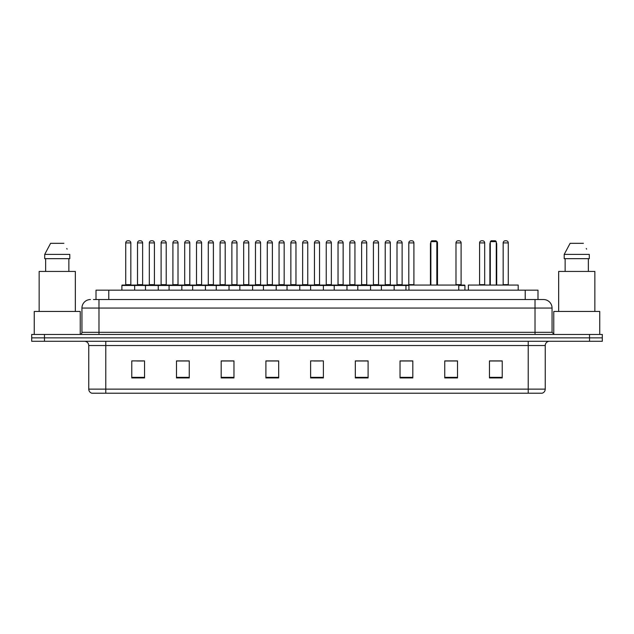 <?xml version="1.0" encoding="UTF-8"?>
<svg xmlns="http://www.w3.org/2000/svg" width="634" height="634" viewBox="0 0 634 634"><rect width="100%" height="100%" fill="white"/><g stroke="black" fill="none" stroke-linecap="round" stroke-linejoin="round"><path stroke-width="0.95" d="M96.003 299.541L96.003 290.174L537.997 290.174L537.997 299.541M93.642 299.541L540.556 299.541M93.444 299.541L98.983 299.541L98.983 308.061L81.945 308.061L81.945 332.327A2.132 2.132 0 0 1 79.821 334.459M90.464 299.541A8.519 8.519 0 0 0 81.945 308.061M552.056 308.061L535.017 308.061L535.017 299.541L543.536 299.541A8.519 8.519 0 0 1 552.056 308.061L552.056 332.327L554.179 334.459M44.475 334.459L31.7 334.459L31.7 337.867L44.475 337.867L31.7 337.867L31.7 341.274L44.475 341.274L44.475 337.867L589.525 337.867L44.475 337.867L44.475 334.459L589.525 334.459L589.525 337.867L602.3 337.867L589.525 337.867L589.525 341.274L44.475 341.274M602.3 334.459L602.3 337.867L602.3 334.459L589.525 334.459M541.959 393.223L528.209 393.223L528.209 389.133L545.24 389.133L545.24 345.53A4.256 4.256 0 0 1 549.496 341.274M541.832 393.223L91.827 393.223A4.256 4.256 0 0 1 88.76 389.133L88.76 345.53C88.506 342.946 87.088 341.528 84.504 341.274M502.231 377.935L502.231 360.904L489.456 360.904L489.456 377.935L502.231 377.935M457.518 377.935L457.518 360.904L444.743 360.904L444.743 377.935L457.518 377.935M412.813 377.935L412.813 360.904L400.038 360.904L400.038 377.935L412.813 377.935M368.1 377.935L368.1 360.904L355.325 360.904L355.325 377.935L368.1 377.935M144.544 377.935L144.544 360.904L131.769 360.904L131.769 377.935L144.544 377.935M189.257 377.935L189.257 360.904L176.482 360.904L176.482 377.935L189.257 377.935M233.962 377.935L233.962 360.904L221.187 360.904L221.187 377.935L233.962 377.935M278.675 377.935L278.675 360.904L265.9 360.904L265.9 377.935L278.675 377.935M323.388 377.935L323.388 360.904L310.612 360.904L310.612 377.935L323.388 377.935M602.3 341.274L602.3 337.867L602.3 341.274L589.525 341.274M408.169 360.992L402.756 360.992M455.347 360.992L450.243 360.992M278.421 360.992L273.016 360.992M266.629 360.992L278.675 360.992M231.244 360.992L225.831 360.992M184.058 360.992L178.653 360.992M136.881 360.992L143.268 360.992M355.325 360.992L367.371 360.992M360.984 360.992L355.579 360.992M313.806 360.992L320.194 360.992M233.962 360.992L221.187 360.992M189.257 360.992L176.482 360.992M412.813 360.992L400.038 360.992M457.518 360.992L444.743 360.992M502.231 360.992L489.456 360.992M80.241 334.419L80.241 311.46L34.252 311.46L34.252 334.459M75.343 311.46L75.343 271.439L39.149 271.439L39.149 311.46M68.86 258.664L68.86 271.439L68.86 258.664M44.705 254.4L50.601 243.329L44.705 254.4L44.705 258.664L69.795 258.664L69.795 254.4L44.705 254.4M67.101 249.146L66.768 248.504M45.64 258.664L45.64 271.439M63.899 243.329L50.601 243.329M458.754 290.174L458.754 285.062L408.938 285.062L408.938 290.174M430.866 241.633L431.714 240.777L435.978 240.777L436.826 241.633L430.866 241.633L430.866 285.062M436.826 241.633L436.826 285.062M437.254 285.062L437.254 244.185A3.408 3.408 0 0 0 436.826 242.537M430.438 285.062L430.438 244.185L430.866 244.185M518.2 290.174L518.2 285.062L468.375 285.062L468.375 290.174M490.312 241.633L491.16 240.777L495.416 240.777L496.271 241.633L490.312 241.633L490.312 285.062M496.271 241.633L496.271 285.062M496.699 285.062L496.699 244.185A3.408 3.408 0 0 0 496.271 242.537M489.884 285.062L489.884 244.185L490.312 244.185M599.748 334.459L599.748 311.46L553.759 311.46L553.759 334.419M594.851 311.46L594.851 271.439L558.657 271.439L558.657 311.46M564.205 254.4L570.101 243.329L564.205 254.4L564.205 258.664L589.295 258.664L589.295 254.4L564.205 254.4M586.601 249.146L586.268 248.504M565.14 258.664L565.14 271.439M588.36 271.439L588.36 258.664M583.399 243.329L570.101 243.329M408.938 285.49L121.887 285.49A0.428 0.428 0 0 1 122.314 285.062L134.242 285.062A0.428 0.428 0 0 1 134.662 285.49L134.662 290.174M130.834 284.634A0.428 0.428 0 0 0 131.254 285.062A0.428 0.428 0 0 1 130.834 284.634L130.834 242.909A2.132 2.132 0 0 0 128.702 240.777L127.854 240.777L128.702 240.777A2.132 2.132 0 0 1 130.834 242.909L125.722 242.909A2.132 2.132 0 0 1 127.854 240.777A2.132 2.132 0 0 0 125.722 242.909L125.722 284.634A0.428 0.428 0 0 1 125.294 285.062A0.428 0.428 0 0 0 125.722 284.634L130.834 284.634M134.242 285.062L122.314 285.062A0.428 0.428 0 0 0 121.887 285.49L121.887 290.174M145.479 290.174L145.479 285.49A0.428 0.428 0 0 1 145.907 285.062L157.826 285.062A0.428 0.428 0 0 1 158.254 285.49L158.254 290.174M154.419 284.634A0.428 0.428 0 0 0 154.847 285.062A0.428 0.428 0 0 1 154.419 284.634L154.419 242.909A2.132 2.132 0 0 0 152.295 240.777L151.439 240.777L152.295 240.777A2.132 2.132 0 0 1 154.419 242.909L149.315 242.909A2.132 2.132 0 0 1 151.439 240.777A2.132 2.132 0 0 0 149.315 242.909L149.315 284.634A0.428 0.428 0 0 1 148.887 285.062A0.428 0.428 0 0 0 149.315 284.634L154.419 284.634M169.072 290.174L169.072 285.49A0.428 0.428 0 0 1 169.492 285.062L181.419 285.062A0.428 0.428 0 0 1 181.847 285.49L181.847 290.174M178.011 284.634A0.428 0.428 0 0 0 178.439 285.062A0.428 0.428 0 0 1 178.011 284.634L178.011 242.909A2.132 2.132 0 0 0 175.88 240.777L175.032 240.777L175.88 240.777A2.132 2.132 0 0 1 178.011 242.909L172.9 242.909A2.132 2.132 0 0 1 175.032 240.777A2.132 2.132 0 0 0 172.9 242.909L172.9 284.634A0.428 0.428 0 0 1 172.48 285.062A0.428 0.428 0 0 0 172.9 284.634L178.011 284.634M192.657 290.174L192.657 285.49A0.428 0.428 0 0 1 193.085 285.062L205.012 285.062A0.428 0.428 0 0 1 205.432 285.49L205.432 290.174M201.604 284.634A0.428 0.428 0 0 0 202.032 285.062A0.428 0.428 0 0 1 201.604 284.634L201.604 242.909A2.132 2.132 0 0 0 199.472 240.777L198.624 240.777L199.472 240.777A2.132 2.132 0 0 1 201.604 242.909L196.492 242.909A2.132 2.132 0 0 1 198.624 240.777A2.132 2.132 0 0 0 196.492 242.909L196.492 284.634A0.428 0.428 0 0 1 196.065 285.062A0.428 0.428 0 0 0 196.492 284.634L201.604 284.634M216.249 290.174L216.249 285.49A0.428 0.428 0 0 1 216.677 285.062L228.597 285.062A0.428 0.428 0 0 1 229.025 285.49L229.025 290.174M225.197 284.634A0.428 0.428 0 0 0 225.617 285.062A0.428 0.428 0 0 1 225.197 284.634L225.197 242.909A2.132 2.132 0 0 0 223.065 240.777L222.209 240.777L223.065 240.777A2.132 2.132 0 0 1 225.197 242.909L220.085 242.909A2.132 2.132 0 0 1 222.209 240.777A2.132 2.132 0 0 0 220.085 242.909L220.085 284.634A0.428 0.428 0 0 1 219.657 285.062A0.428 0.428 0 0 0 220.085 284.634L225.197 284.634M239.842 290.174L239.842 285.49A0.428 0.428 0 0 1 240.27 285.062L252.189 285.062A0.428 0.428 0 0 1 252.617 285.49L252.617 290.174M248.782 284.634A0.428 0.428 0 0 0 249.21 285.062A0.428 0.428 0 0 1 248.782 284.634L248.782 242.909A2.132 2.132 0 0 0 246.658 240.777L245.802 240.777L246.658 240.777A2.132 2.132 0 0 1 248.782 242.909L243.67 242.909A2.132 2.132 0 0 1 245.802 240.777A2.132 2.132 0 0 0 243.67 242.909L243.67 284.634A0.428 0.428 0 0 1 243.25 285.062A0.428 0.428 0 0 0 243.67 284.634L248.782 284.634M263.435 290.174L263.435 285.49A0.428 0.428 0 0 1 263.855 285.062L275.782 285.062A0.428 0.428 0 0 1 276.21 285.49L276.21 290.174M272.374 284.634A0.428 0.428 0 0 0 272.802 285.062A0.428 0.428 0 0 1 272.374 284.634L272.374 242.909A2.132 2.132 0 0 0 270.243 240.777L269.395 240.777L270.243 240.777A2.132 2.132 0 0 1 272.374 242.909L267.263 242.909A2.132 2.132 0 0 1 269.395 240.777A2.132 2.132 0 0 0 267.263 242.909L267.263 284.634A0.428 0.428 0 0 1 266.835 285.062A0.428 0.428 0 0 0 267.263 284.634L272.374 284.634M287.02 290.174L287.02 285.49A0.428 0.428 0 0 1 287.448 285.062L299.375 285.062A0.428 0.428 0 0 1 299.795 285.49L299.795 290.174M295.967 284.634A0.428 0.428 0 0 0 296.387 285.062A0.428 0.428 0 0 1 295.967 284.634L295.967 242.909A2.132 2.132 0 0 0 293.835 240.777L292.987 240.777L293.835 240.777A2.132 2.132 0 0 1 295.967 242.909L290.855 242.909A2.132 2.132 0 0 1 292.987 240.777A2.132 2.132 0 0 0 290.855 242.909L290.855 284.634A0.428 0.428 0 0 1 290.427 285.062A0.428 0.428 0 0 0 290.855 284.634L295.967 284.634M310.612 290.174L310.612 285.49A0.428 0.428 0 0 1 311.04 285.062L322.96 285.062A0.428 0.428 0 0 1 323.388 285.49L323.388 290.174M319.552 284.634A0.428 0.428 0 0 0 319.98 285.062A0.428 0.428 0 0 1 319.552 284.634L319.552 242.909A2.132 2.132 0 0 0 317.428 240.777L316.572 240.777L317.428 240.777A2.132 2.132 0 0 1 319.552 242.909L314.448 242.909A2.132 2.132 0 0 1 316.572 240.777A2.132 2.132 0 0 0 314.448 242.909L314.448 284.634A0.428 0.428 0 0 1 314.02 285.062A0.428 0.428 0 0 0 314.448 284.634L319.552 284.634M334.205 290.174L334.205 285.49A0.428 0.428 0 0 1 334.625 285.062L346.552 285.062A0.428 0.428 0 0 1 346.98 285.49L346.98 290.174M343.145 284.634A0.428 0.428 0 0 0 343.573 285.062A0.428 0.428 0 0 1 343.145 284.634L343.145 242.909A2.132 2.132 0 0 0 341.013 240.777L340.165 240.777L341.013 240.777A2.132 2.132 0 0 1 343.145 242.909L338.033 242.909A2.132 2.132 0 0 1 340.165 240.777A2.132 2.132 0 0 0 338.033 242.909L338.033 284.634A0.428 0.428 0 0 1 337.613 285.062A0.428 0.428 0 0 0 338.033 284.634L343.145 284.634M357.79 290.174L357.79 285.49A0.428 0.428 0 0 1 358.218 285.062L370.145 285.062A0.428 0.428 0 0 1 370.565 285.49L370.565 290.174M366.737 284.634A0.428 0.428 0 0 0 367.165 285.062A0.428 0.428 0 0 1 366.737 284.634L366.737 242.909A2.132 2.132 0 0 0 364.605 240.777L363.757 240.777L364.605 240.777A2.132 2.132 0 0 1 366.737 242.909L361.626 242.909A2.132 2.132 0 0 1 363.757 240.777A2.132 2.132 0 0 0 361.626 242.909L361.626 284.634A0.428 0.428 0 0 1 361.198 285.062A0.428 0.428 0 0 0 361.626 284.634L366.737 284.634M381.383 290.174L381.383 285.49A0.428 0.428 0 0 1 381.811 285.062L393.73 285.062A0.428 0.428 0 0 1 394.158 285.49L394.158 290.174M390.33 284.634A0.428 0.428 0 0 0 390.75 285.062A0.428 0.428 0 0 1 390.33 284.634L390.33 242.909A2.132 2.132 0 0 0 388.198 240.777L387.342 240.777L388.198 240.777A2.132 2.132 0 0 1 390.33 242.909L385.218 242.909A2.132 2.132 0 0 1 387.342 240.777A2.132 2.132 0 0 0 385.218 242.909L385.218 284.634A0.428 0.428 0 0 1 384.79 285.062A0.428 0.428 0 0 0 385.218 284.634L390.33 284.634M146.034 285.062L134.107 285.062M137.515 242.909A2.132 2.132 0 0 1 139.646 240.777L140.494 240.777A2.132 2.132 0 0 1 142.626 242.909L137.515 242.909L137.515 284.634A0.428 0.428 0 0 1 137.095 285.062M142.626 242.909L142.626 284.634A0.428 0.428 0 0 0 143.054 285.062M169.627 285.062L157.7 285.062M161.107 242.909A2.132 2.132 0 0 1 163.239 240.777L164.087 240.777A2.132 2.132 0 0 1 166.219 242.909L161.107 242.909L161.107 284.634A0.428 0.428 0 0 1 160.679 285.062M166.219 242.909L166.219 284.634A0.428 0.428 0 0 0 166.639 285.062M193.212 285.062L181.292 285.062M184.7 242.909A2.132 2.132 0 0 1 186.824 240.777L187.68 240.777A2.132 2.132 0 0 1 189.804 242.909L184.7 242.909L184.7 284.634A0.428 0.428 0 0 1 184.272 285.062M189.804 242.909L189.804 284.634A0.428 0.428 0 0 0 190.232 285.062M216.804 285.062L204.885 285.062M208.285 242.909A2.132 2.132 0 0 1 210.417 240.777L211.273 240.777A2.132 2.132 0 0 1 213.396 242.909L208.285 242.909L208.285 284.634A0.428 0.428 0 0 1 207.865 285.062M213.396 242.909L213.396 284.634A0.428 0.428 0 0 0 213.824 285.062M240.397 285.062L228.47 285.062M231.878 242.909A2.132 2.132 0 0 1 234.009 240.777L234.857 240.777A2.132 2.132 0 0 1 236.989 242.909L231.878 242.909L231.878 284.634A0.428 0.428 0 0 1 231.45 285.062M236.989 242.909L236.989 284.634A0.428 0.428 0 0 0 237.417 285.062M263.982 285.062L252.063 285.062M255.47 242.909A2.132 2.132 0 0 1 257.594 240.777L258.45 240.777A2.132 2.132 0 0 1 260.582 242.909L255.47 242.909L255.47 284.634A0.428 0.428 0 0 1 255.042 285.062M260.582 242.909L260.582 284.634A0.428 0.428 0 0 0 261.002 285.062M287.574 285.062L275.655 285.062M279.063 242.909A2.132 2.132 0 0 1 281.187 240.777L282.043 240.777A2.132 2.132 0 0 1 284.167 242.909L279.063 242.909L279.063 284.634A0.428 0.428 0 0 1 278.635 285.062M284.167 242.909L284.167 284.634A0.428 0.428 0 0 0 284.595 285.062M311.167 285.062L299.24 285.062M302.648 242.909A2.132 2.132 0 0 1 304.78 240.777L305.628 240.777A2.132 2.132 0 0 1 307.759 242.909L302.648 242.909L302.648 284.634A0.428 0.428 0 0 1 302.228 285.062M307.759 242.909L307.759 284.634A0.428 0.428 0 0 0 308.187 285.062M334.76 285.062L322.833 285.062M326.241 242.909A2.132 2.132 0 0 1 328.372 240.777L329.22 240.777A2.132 2.132 0 0 1 331.352 242.909L326.241 242.909L326.241 284.634A0.428 0.428 0 0 1 325.813 285.062M331.352 242.909L331.352 284.634A0.428 0.428 0 0 0 331.772 285.062M358.345 285.062L346.426 285.062M349.833 242.909A2.132 2.132 0 0 1 351.957 240.777L352.813 240.777A2.132 2.132 0 0 1 354.937 242.909L349.833 242.909L349.833 284.634A0.428 0.428 0 0 1 349.405 285.062M354.937 242.909L354.937 284.634A0.428 0.428 0 0 0 355.365 285.062M381.937 285.062L370.018 285.062M373.418 242.909A2.132 2.132 0 0 1 375.55 240.777L376.406 240.777A2.132 2.132 0 0 1 378.53 242.909L373.418 242.909L373.418 284.634A0.428 0.428 0 0 1 372.998 285.062M378.53 242.909L378.53 284.634A0.428 0.428 0 0 0 378.958 285.062M405.95 290.174L405.95 285.49A0.428 0.428 0 0 0 405.53 285.062L393.603 285.062M397.011 242.909A2.132 2.132 0 0 1 399.143 240.777L399.991 240.777A2.132 2.132 0 0 1 402.122 242.909L397.011 242.909L397.011 284.634A0.428 0.428 0 0 1 396.583 285.062M402.122 242.909L402.122 284.634A0.428 0.428 0 0 0 402.55 285.062M145.907 285.062L157.826 285.062M169.492 285.062L181.419 285.062M193.085 285.062L205.012 285.062M216.677 285.062L228.597 285.062M240.27 285.062L252.189 285.062M263.855 285.062L275.782 285.062M287.448 285.062L299.375 285.062M311.04 285.062L322.96 285.062M334.625 285.062L346.552 285.062M358.218 285.062L370.145 285.062M381.811 285.062L393.73 285.062M405.403 285.062L408.938 285.062M408.803 242.909A2.132 2.132 0 0 1 410.935 240.777L411.791 240.777A2.132 2.132 0 0 1 413.915 242.909L408.803 242.909L408.803 284.634A0.428 0.428 0 0 1 408.383 285.062M413.915 242.909L413.915 284.634A0.428 0.428 0 0 0 414.343 285.062M436.097 240.904A2.132 2.132 0 0 1 437.508 242.909L437.508 284.634A0.428 0.428 0 0 0 437.935 285.062M464.928 290.174L464.928 285.49A0.428 0.428 0 0 0 464.508 285.062L458.754 285.062M455.989 242.909A2.132 2.132 0 0 1 458.12 240.777L458.968 240.777A2.132 2.132 0 0 1 461.1 242.909L455.989 242.909L455.989 284.634A0.428 0.428 0 0 1 455.561 285.062M461.1 242.909L461.1 284.634A0.428 0.428 0 0 0 461.52 285.062M479.581 242.909A2.132 2.132 0 0 1 481.705 240.777L482.561 240.777A2.132 2.132 0 0 1 484.685 242.909L479.581 242.909L479.581 284.634A0.428 0.428 0 0 1 479.153 285.062M484.685 242.909L484.685 284.634A0.428 0.428 0 0 0 485.113 285.062M503.166 242.909A2.132 2.132 0 0 1 505.298 240.777L506.146 240.777A2.132 2.132 0 0 1 508.278 242.909L503.166 242.909L503.166 284.634A0.428 0.428 0 0 1 502.746 285.062M508.278 242.909L508.278 284.634A0.428 0.428 0 0 0 508.706 285.062M108.779 299.541L108.779 290.174M525.221 299.541L525.221 290.174M98.983 334.459L98.983 332.327L552.056 332.327M81.945 332.327L98.983 332.327L98.983 308.061L535.017 308.061L535.017 334.459M528.209 341.274L528.209 345.53L88.76 345.53M545.24 345.53L528.209 345.53L528.209 389.133L105.791 389.133L105.791 393.223M88.76 389.133L105.791 389.133L105.791 341.274M323.388 377.341L310.612 377.341M278.675 377.341L265.9 377.341M233.962 377.341L221.187 377.341M189.257 377.341L176.482 377.341M144.544 377.341L131.769 377.341M368.1 377.341L355.325 377.341M412.813 377.341L400.038 377.341M457.518 377.341L444.743 377.341M502.231 377.341L489.456 377.341M436.826 244.185L437.254 244.185M496.271 244.185L496.699 244.185M137.515 284.634L142.626 284.634M161.107 284.634L166.219 284.634M184.7 284.634L189.804 284.634M208.285 284.634L213.396 284.634M231.878 284.634L236.989 284.634M255.47 284.634L260.582 284.634M279.063 284.634L284.167 284.634M302.648 284.634L307.759 284.634M326.241 284.634L331.352 284.634M349.833 284.634L354.937 284.634M373.418 284.634L378.53 284.634M397.011 284.634L402.122 284.634M408.803 284.634L413.915 284.634M437.508 242.909L437 242.909M464.928 285.49L458.754 285.49M455.989 284.634L461.1 284.634M479.581 284.634L484.685 284.634M503.166 284.634L508.278 284.634M542.173 393.223C544.099 392.541 545.121 391.178 545.24 389.133M430.866 242.537A3.408 3.408 0 0 0 430.438 244.185M490.312 242.537A3.408 3.408 0 0 0 489.884 244.185"/></g></svg>
